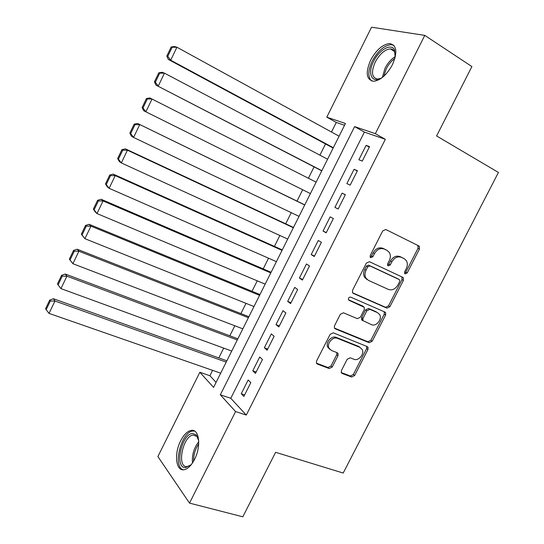 <?xml version="1.0" encoding="UTF-8"?>
<svg xmlns="http://www.w3.org/2000/svg" width="544" height="544" viewBox="0 0 544 544"><rect width="100%" height="100%" fill="white"/><g stroke="black" fill="none" stroke-linecap="round" stroke-linejoin="round"><path stroke-width="0.82" d="M405.137 273.918L407.204 272.945L419.438 249.077L419.431 246.48L418.812 245.936L385.805 229.493L382.745 230.874L370.253 255.449L370.226 257.21L370.756 257.693L372.905 256.707L374.517 253.538C377.162 249.24 380.419 247.751 384.282 249.064L387.076 250.417L389.327 252.443C390.708 254.878 390.694 257.584 389.286 260.576L387.688 263.704L387.668 265.458L388.171 265.907L390.272 264.928L391.87 261.807C394.482 257.564 397.678 256.081 401.445 257.353L404.172 258.672L406.3 260.562C407.687 262.963 407.68 265.662 406.266 268.661L404.682 271.748L404.668 273.496L405.137 273.918M404.532 273.21L405.797 272.163L417.996 248.35L417.982 245.759L417.432 245.249M370.138 257.033L371.538 255.945L373.15 252.783L374.517 253.538M387.552 265.22L388.885 264.16L390.476 261.038L391.87 261.807M180.662 440.803C183.852 434.649 187.381 431.181 191.23 430.406C199.192 428.59 201.457 446.277 194.541 459.401C191.352 465.501 187.864 468.942 184.083 469.73C175.814 471.512 173.93 453.526 180.662 440.803M370.654 60.139C376.237 49.966 382.527 44.438 389.524 43.547C396.787 44.996 397.746 52.068 392.401 64.756C386.743 74.916 380.508 80.424 373.674 81.28C366.296 79.778 365.289 72.733 370.654 60.139M341.435 370.525L341.299 372.626L342.183 373.456L351.628 377.026L354.606 375.537L367.934 349.534L368.036 347.324L367.227 346.582L333.261 332.812L330.167 334.302L316.567 361.06L316.424 363.154L317.37 364.058L329.168 368.526L332.221 367.016L337.987 355.715L338.116 353.566L337.226 352.73L331.425 350.452L328.991 348.146C326.482 343.475 332.908 336.165 337.572 338.382L359.951 347.385L362.161 349.432C364.793 353.926 358.503 361.393 353.879 359.258L350.186 357.809L347.167 359.298L341.435 370.525M424.782 35.38L471.9 66.579L436.601 135.952L498.433 172.448L343.196 473.049L275.618 452.316L242.808 516.8L189.516 503.118L157.882 456.566L199.838 372.266L213.581 387.382L345.44 123.495L326.794 117.157L371.566 27.2L424.782 35.38L375.346 133.668L354.606 126.616L220.327 394.801L235.566 411.563L189.516 503.118M385.329 139.312L364.378 132.104L230.778 398.29L246.296 415.058L385.329 139.312L375.346 133.668M246.296 415.058L235.566 411.563M386.92 308.156L389.878 306.734L403.383 280.391L403.417 277.916L402.73 277.304L369.424 261.705L366.35 263.119L352.566 290.244L352.492 292.604L353.314 293.379L386.92 308.156L385.56 307.299L388.518 305.878L401.989 279.589L401.832 276.882M334.438 328.08L367.9 341.768L370.865 340.313L384.248 314.201L385.601 315.078L372.184 341.244L369.213 342.706L335.281 328.841L334.39 327.998L334.506 325.774L340.36 314.262L343.441 312.793L357.347 318.668L360.38 317.213L364.235 309.658L364.31 307.326L349.017 300.302M385.601 315.078L385.669 312.739L384.921 312.059L350.703 297.126C348.962 297.065 348.221 297.949 348.493 299.778L348.731 300.098M362.263 161.092L369.539 146.628L366.105 145.37L358.877 159.746L362.263 161.092M350.18 185.11L357.422 170.714L354.069 169.306L346.875 183.62L350.18 185.11M338.157 209.012L345.365 194.684L342.094 193.134L334.927 207.38L338.157 209.012L334.927 207.38M326.182 232.812L333.363 218.545L330.167 216.859L323.034 231.044L326.182 232.812M314.262 256.51L321.409 242.304L318.294 240.475L311.195 254.592L314.262 256.51M302.396 280.092L309.509 265.955L306.476 263.99L299.411 278.045L302.396 280.092M290.584 303.572L297.67 289.496L294.712 287.395L287.674 301.39L290.584 303.572M278.827 326.951L285.879 312.936L282.996 310.699L275.992 324.625L278.827 326.951M267.118 350.22L274.135 336.274L271.334 333.894L264.364 347.766L267.118 350.22M255.462 373.388L262.453 359.502L259.726 356.993L252.783 370.804L255.462 373.388M248.166 379.991L241.257 393.734L243.862 396.46L250.818 382.629L248.166 379.991M344.549 125.283L336.26 122.427L331.48 132.015M325.516 143.963L319.92 155.183M314.078 166.892L308.414 178.248M302.682 189.747L297.01 201.11M291.251 212.663L285.695 223.802M279.868 235.477L274.428 246.391M268.539 258.203L263.208 268.886M257.251 280.82L252.035 291.285M246.017 303.348L240.91 313.589M234.831 325.774L229.833 335.798M223.693 348.112L218.797 357.918M212.595 370.348L209.909 375.734L216.07 382.391M209.909 375.734L199.838 372.266M336.26 122.427L326.794 117.157M364.378 132.104L354.606 126.616M230.778 398.29L220.327 394.801M366.105 145.37L369.288 147.132M354.069 169.306L357.272 171.006M342.094 193.134L345.318 194.779M323.034 231.044L326.298 232.587M311.195 254.592L314.48 256.081M299.411 278.045L302.709 279.473M287.674 301.39L290.992 302.763M275.992 324.625L279.33 325.944M264.364 347.766L267.723 349.03M252.783 370.804L256.163 372.008M241.257 393.734L244.65 394.89M403.118 258.108L404.172 258.672M390.476 261.038C393.088 256.809 396.27 255.333 400.037 256.605L402.757 257.917M386.07 249.88L387.076 250.417M373.15 252.783C375.788 248.499 379.039 247.01 382.894 248.322L385.689 249.669M352.607 292.794L385.56 307.299M399.595 281.676L399.616 279.956L399.133 279.521L369.872 265.894L367.724 266.886L366.03 270.218C364.691 273.061 364.636 275.658 365.86 278.018L368.356 280.323L388.43 289.442C392.19 290.612 395.359 289.109 397.929 284.927L399.595 281.676M397.902 278.814L399.133 279.521M367.016 279.507L364.521 277.202C363.297 274.849 363.351 272.258 364.684 269.43L366.377 266.104L368.519 265.112L397.739 278.718M362.658 306.027L348.486 299.771M371.484 324.646C376.183 326.971 382.548 319.11 379.651 314.568L377.597 312.691L369.872 309.346L366.853 310.787L363.004 318.328L362.916 320.613L371.484 324.646M362.413 320.464L361.604 319.716L361.692 317.431L365.527 309.91L368.54 308.468L376.258 311.814M384.248 314.201L384.254 311.766M360.182 347.487L358.659 346.433L359.951 347.385M329.732 349.275L327.746 347.174C325.237 342.509 331.656 335.22 336.308 337.43L358.659 346.433M316.424 363.154L327.93 367.513L330.983 366.01L336.736 354.736L336.852 352.58M341.278 372.572L350.356 376.013L353.335 374.524L366.629 348.582L366.731 346.378L368.036 347.324M171.19 46.974L166.838 56.046L167.776 56.345L172.142 47.26L171.19 46.974L174.515 46.532L176.922 47.226L339.096 136.197M333.336 147.723L170.687 60.207L168.32 59.425L333.166 148.07M172.142 47.26L176.922 47.226L170.687 60.207L167.776 56.345M166.838 56.046L168.32 59.425M382.956 76.996C372.606 84.864 366.724 74.324 373.592 61.377C379.039 49.871 391.333 42.867 394.516 49.858L395.182 57.344M395.44 54.808L393.965 50.497L392.204 49.212L390.334 48.872C384.73 49.565 379.692 53.978 375.217 62.111C370.933 72.189 371.742 77.84 377.665 79.05L380.814 78.336M393.774 45.274L391 44.642C384.037 45.512 377.788 51 372.246 61.091C367.921 70.523 367.717 77.16 371.647 81.002M191.896 463.794L190.958 464.8L185.647 467.582C174.094 468.581 181.465 433.65 192.651 433.493L196.309 434.914L198.703 440.688M198.342 438.886L196.833 436.376L193.188 435.084C182.845 435.778 176.412 467.568 186.973 466.602L190.604 465.14M194.602 431.066L192.882 431.038C181.349 431.705 172.441 466.412 183.124 469.798M158.78 72.835L154.448 81.858L155.353 82.226L159.698 73.182L158.78 72.835L162.139 72.291L164.465 73.154L327.59 159.229M321.851 170.707L155.978 85.129L321.769 170.87M159.698 73.182L164.465 73.154L158.256 86.074L155.353 82.226M154.448 81.858L155.978 85.129M146.424 98.573L142.12 107.549L142.99 107.984L147.308 98.988L146.424 98.573L149.824 97.934L316.132 182.158M310.42 193.589L143.691 110.711L142.12 107.549M147.308 98.988L152.062 98.96L145.887 111.819L142.99 107.984M304.769 204.891L137.571 123.454L304.722 204.993M299.03 216.376L133.579 137.442L131.471 136.163L129.846 133.117L130.682 133.62L134.987 124.664L134.137 124.182L129.846 133.117M134.987 124.664L139.726 124.644L133.579 137.442L130.682 133.62M134.137 124.182L137.571 123.454M293.495 227.446L125.378 148.845L127.446 150.205L293.359 227.732M287.694 239.061L121.326 162.935L119.299 161.5L117.633 158.569L118.436 159.134L122.72 150.219L121.904 149.675L117.633 158.569M122.72 150.219L127.446 150.205L121.326 162.935L118.436 159.134M121.904 149.675L125.378 148.845M282.275 249.907L113.24 174.121L115.226 175.637L282.044 250.369M276.406 261.65L109.133 188.312L107.195 186.714L105.482 183.892L106.25 184.525L110.514 175.651L109.725 175.046L105.482 183.892M110.514 175.651L115.226 175.637L109.133 188.312L106.25 184.525M109.725 175.046L113.24 174.121M271.096 272.279L101.157 199.281L103.061 200.954L270.783 272.911M265.166 284.145L97.002 213.568L95.139 211.813L93.384 209.1L94.119 209.794L98.362 200.96L97.607 200.287L93.384 209.1M98.362 200.96L103.061 200.954L97.002 213.568L94.119 209.794M97.607 200.287L101.157 199.281M259.964 294.549L89.134 224.318L90.957 226.148L259.563 295.351M253.973 306.544L84.925 238.7L81.342 234.185L82.049 234.94L86.265 226.154L85.551 225.42L81.342 234.185M86.265 226.154L90.957 226.148L84.925 238.7L82.049 234.94M85.551 225.42L89.134 224.318M248.887 316.724L77.173 249.234L78.907 251.219L248.397 317.703M242.828 328.841L72.903 263.718L69.36 259.148L70.033 259.971L74.236 251.226L73.549 250.424L69.36 259.148M74.236 251.226L78.907 251.219L72.903 263.718L70.033 259.971M73.549 250.424L77.173 249.234M237.85 338.81L65.26 274.033L66.919 276.175L237.272 339.959M231.73 351.05L60.942 288.612L58.079 284.879L62.254 276.175L61.601 275.318L57.433 284.002L58.079 284.879M62.254 276.175L66.919 276.175L60.942 288.612M61.601 275.318L65.26 274.033M226.862 360.801L53.407 298.724L54.985 301.016L226.202 362.12M220.68 373.164L49.035 313.392L46.172 309.679L50.334 301.009L49.715 300.091L45.567 308.734L46.172 309.679M50.334 301.009L54.985 301.016L49.035 313.392M49.715 300.091L53.407 298.724M405.797 272.163L407.204 272.945M371.538 255.945L372.905 256.707M388.885 264.16L390.272 264.928M400.037 256.605L401.445 257.353M382.894 248.322L384.282 249.064M417.996 248.35L419.438 249.077M352.866 293.087L353.314 293.379M401.989 279.589L403.383 280.391M388.518 305.878L389.878 306.734M368.519 265.112L369.872 265.894M366.377 266.104L367.724 266.886M364.684 269.43L366.03 270.218M370.865 340.313L372.184 341.244M367.9 341.768L369.213 342.706M334.621 328.352L335.281 328.841M362.188 305.714L363.508 306.585M368.54 308.468L369.872 309.346M365.527 309.91L366.853 310.787M361.692 317.431L363.004 318.328M336.308 337.43L337.572 338.382M336.736 354.736L337.987 355.715M330.983 366.01L332.221 367.016M327.93 367.513L329.168 368.526M316.533 363.365L317.37 364.058M366.629 348.582L367.934 349.534M353.335 374.524L354.606 375.537M350.356 376.013L351.628 377.026M341.414 372.83L342.183 373.456M382.35 77.418L385.05 68.184C387.777 62.941 391.19 59.085 395.291 56.61M394.89 58.439C391.415 60.928 388.538 64.389 386.254 68.823L383.799 76.262M192.494 462.937C191.828 455.029 193.909 447.957 198.744 441.721M198.71 443.843C195.214 449.052 193.514 454.811 193.623 461.115M362.644 318.947L361.998 320.212M417.982 245.759L419.431 246.48M402.016 277.127L403.417 277.916M364.521 277.202L365.86 278.018M361.604 319.716L362.916 320.613M384.316 311.868L385.669 312.739M327.746 347.174L328.991 348.146M336.858 352.587L338.116 353.566M394.604 51.476L394.516 49.858M394.686 51.632L390.334 48.872M196.833 436.376L196.309 434.914M196.547 436.098L193.188 435.084"/></g></svg>
